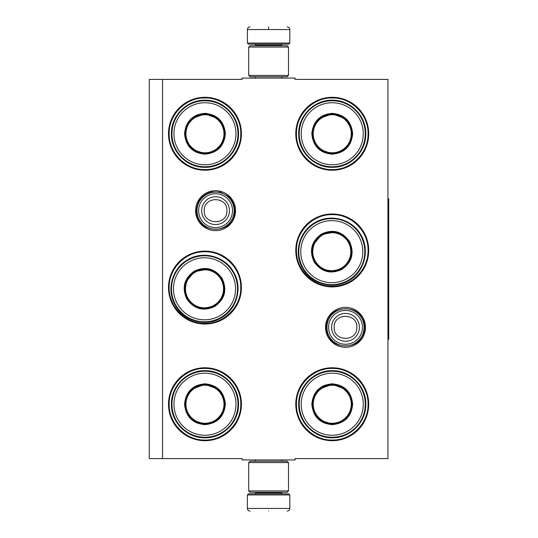 <?xml version="1.0" encoding="UTF-8"?>
<svg xmlns="http://www.w3.org/2000/svg" width="538" height="538" viewBox="0 0 538 538"><rect width="100%" height="100%" fill="white"/><g stroke="black" fill="none" stroke-linecap="round" stroke-linejoin="round"><path stroke-width="0.81" d="M162.537 79.402L242.087 79.402L242.087 78.077L295.12 78.077L295.12 79.402L387.932 79.402L387.932 458.598L295.12 458.598L295.12 459.923L242.087 459.923L242.087 458.598L162.537 458.598L162.537 79.402L149.275 79.402L149.275 458.598L162.537 458.598M365.47 327.339A19.967 19.967 0 0 1 345.504 347.306A19.967 19.967 0 0 1 325.537 327.339A19.967 19.967 0 0 1 345.504 307.373A19.967 19.967 0 0 1 365.47 327.339M235.536 210.661A19.967 19.967 0 0 1 215.57 230.627A19.967 19.967 0 0 1 195.603 210.661A19.967 19.967 0 0 1 215.57 190.694A19.967 19.967 0 0 1 235.536 210.661M241.421 404.24A36.463 36.463 0 0 1 204.965 440.696A36.463 36.463 0 0 1 168.502 404.24A36.463 36.463 0 0 1 204.965 367.777A36.463 36.463 0 0 1 241.421 404.24M241.421 287.561A36.463 36.463 0 0 1 204.965 324.024A36.463 36.463 0 0 1 168.502 287.561A36.463 36.463 0 0 1 204.965 251.098A36.463 36.463 0 0 1 241.421 287.561M241.421 133.76A36.463 36.463 0 0 1 204.965 170.223A36.463 36.463 0 0 1 168.502 133.76A36.463 36.463 0 0 1 204.965 97.304A36.463 36.463 0 0 1 241.421 133.76M368.705 404.24A36.463 36.463 0 0 1 332.242 440.696A36.463 36.463 0 0 1 295.779 404.24A36.463 36.463 0 0 1 332.242 367.777A36.463 36.463 0 0 1 368.705 404.24M368.705 250.439A36.463 36.463 0 0 1 332.242 286.902A36.463 36.463 0 0 1 295.779 250.439A36.463 36.463 0 0 1 332.242 213.976A36.463 36.463 0 0 1 368.705 250.439M368.705 133.76A36.463 36.463 0 0 1 332.242 170.223A36.463 36.463 0 0 1 295.779 133.76A36.463 36.463 0 0 1 332.242 97.304A36.463 36.463 0 0 1 368.705 133.76M204.965 251.764C224.09 251.273 241.253 268.435 240.762 287.561C241.253 306.694 224.09 323.849 204.965 323.358C185.832 323.849 168.676 306.694 169.161 287.561C168.676 268.435 185.832 251.273 204.965 251.764M332.242 214.642C351.375 214.151 368.53 231.306 368.039 250.439C368.53 269.565 351.375 286.727 332.242 286.236C313.116 286.727 295.954 269.565 296.445 250.439C295.954 231.306 313.116 214.151 332.242 214.642M332.242 97.963C351.375 97.472 368.53 114.634 368.039 133.76C368.53 152.893 351.375 170.048 332.242 169.564C313.116 170.048 295.954 152.893 296.445 133.76C295.954 114.634 313.116 97.472 332.242 97.963M204.965 440.037C185.832 440.528 168.676 423.366 169.161 404.24C168.676 385.107 185.832 367.952 204.965 368.436C224.09 367.952 241.253 385.107 240.762 404.24C241.253 423.366 224.09 440.528 204.965 440.037M332.242 368.436C351.375 367.952 368.53 385.107 368.039 404.24C368.53 423.366 351.375 440.528 332.242 440.037C313.116 440.528 295.954 423.366 296.445 404.24C295.954 385.107 313.116 367.952 332.242 368.436M204.965 169.564C185.832 170.048 168.676 152.893 169.161 133.76C168.676 114.634 185.832 97.472 204.965 97.963C224.09 97.472 241.253 114.634 240.762 133.76C241.253 152.893 224.09 170.048 204.965 169.564M234.131 210.661A18.561 18.561 0 0 1 215.57 229.222A18.561 18.561 0 0 1 197.009 210.661A18.561 18.561 0 0 1 215.57 192.1A18.561 18.561 0 0 1 234.131 210.661M232.503 210.661A16.934 16.934 0 0 1 215.57 227.594A16.934 16.934 0 0 1 198.636 210.661A16.934 16.934 0 0 1 215.57 193.727A16.934 16.934 0 0 1 232.503 210.661M364.065 327.339A18.561 18.561 0 0 1 345.504 345.9A18.561 18.561 0 0 1 326.943 327.339A18.561 18.561 0 0 1 345.504 308.778A18.561 18.561 0 0 1 364.065 327.339M362.437 327.339A16.934 16.934 0 0 1 345.504 344.273A16.934 16.934 0 0 1 328.57 327.339A16.934 16.934 0 0 1 345.504 310.406A16.934 16.934 0 0 1 362.437 327.339M289.814 43.074L288.758 44.136L248.448 44.136L247.386 43.074L289.814 43.074L289.814 29.55C289.659 27.942 288.772 27.055 287.164 26.9M268.603 26.9C292.551 26.9 292.551 26.9 268.603 26.9C244.655 26.9 244.655 26.9 268.603 26.9M268.603 26.994L268.603 29.348M247.386 494.926L289.814 494.926L288.758 493.864L248.448 493.864L247.386 494.926L247.386 508.45C247.547 510.058 248.428 510.945 250.042 511.1M268.603 511.1C292.551 511.1 292.551 511.1 268.603 511.1C244.655 511.1 244.655 511.1 268.603 511.1M248.717 490.945L288.489 490.945L287.164 492.27L250.042 492.27L248.717 490.945L248.717 462.572L250.042 461.248L287.164 461.248L288.489 462.572L248.717 462.572M288.489 47.055L248.717 47.055L250.042 45.73L287.164 45.73L288.489 47.055L288.489 75.428L248.717 75.428L250.042 76.752L287.164 76.752L288.489 75.428M204.965 113.343C217.365 114.554 224.171 121.359 225.382 133.76C224.171 146.168 217.365 152.974 204.965 154.184C192.557 152.974 185.751 146.168 184.541 133.76C185.751 121.359 192.557 114.554 204.965 113.343M217.756 118.542L204.965 113.874C217.043 115.058 223.667 121.682 224.85 133.76C223.667 145.845 217.043 152.469 204.965 153.653C179.309 154.877 179.309 112.65 204.965 113.874L192.167 118.542M204.965 100.747A33.013 33.013 0 0 0 171.945 133.76A33.013 33.013 0 0 0 204.965 166.78A33.013 33.013 0 0 0 237.978 133.76A33.013 33.013 0 0 0 204.965 100.747M204.965 102.738A31.022 31.022 0 0 0 173.935 133.76A31.022 31.022 0 0 0 204.965 164.789A31.022 31.022 0 0 0 235.987 133.76A31.022 31.022 0 0 0 204.965 102.738M193.27 149.853L204.965 153.653M204.965 167.318C187.029 167.782 170.943 151.696 171.407 133.76C170.943 115.831 187.029 99.745 204.965 100.209C222.893 99.745 238.98 115.831 238.516 133.76C238.98 151.696 222.893 167.782 204.965 167.318M204.965 114.742A19.025 19.025 0 0 1 223.983 133.76A19.025 19.025 0 0 1 204.965 152.785A19.025 19.025 0 0 1 185.94 133.76A19.025 19.025 0 0 1 204.965 114.742M204.965 114.204A19.556 19.556 0 0 1 224.521 133.76A19.556 19.556 0 0 1 204.965 153.317A19.556 19.556 0 0 1 185.408 133.76A19.556 19.556 0 0 1 204.965 114.204A19.556 19.556 0 0 0 185.408 133.76A19.556 19.556 0 0 0 204.965 153.317M194.299 271.112C205.644 265.96 214.938 268.449 222.187 278.59C227.339 289.935 224.85 299.229 214.716 306.478C203.371 311.63 194.07 309.142 186.821 299.007C181.669 287.662 184.164 278.361 194.299 271.112M207.977 269.215L194.561 271.576C205.61 266.552 214.669 268.98 221.73 278.852C226.747 289.901 224.319 298.96 214.447 306.021C203.398 311.038 194.346 308.61 187.285 298.738C182.268 287.689 184.689 278.637 194.561 271.576L185.812 282.013M187.997 260.204A33.013 33.013 0 0 0 175.913 305.302A33.013 33.013 0 0 0 221.01 317.386A33.013 33.013 0 0 0 233.095 272.289A33.013 33.013 0 0 0 187.997 260.204M188.993 261.932A31.022 31.022 0 0 0 177.641 304.306A31.022 31.022 0 0 0 220.015 315.665A31.022 31.022 0 0 0 231.374 273.284A31.022 31.022 0 0 0 188.993 261.932M202.429 308.577L214.447 306.021M221.286 317.857C205.987 327.218 184.016 321.334 175.449 305.571C166.081 290.278 171.972 268.301 187.728 259.733C203.028 250.372 224.998 256.263 233.566 272.02C242.927 287.319 237.043 309.289 221.286 317.857M194.998 272.322A19.025 19.025 0 0 1 220.977 279.283A19.025 19.025 0 0 1 214.016 305.268A19.025 19.025 0 0 1 188.031 298.308A19.025 19.025 0 0 1 194.998 272.322M194.729 271.858A19.556 19.556 0 0 1 221.441 279.02A19.556 19.556 0 0 1 214.285 305.732A19.556 19.556 0 0 0 221.441 279.02A19.556 19.556 0 0 0 194.729 271.858A19.556 19.556 0 0 0 187.567 298.577A19.556 19.556 0 0 0 214.285 305.732A19.556 19.556 0 0 1 187.567 298.577A19.556 19.556 0 0 1 194.729 271.858M204.965 383.816C217.365 385.026 224.171 391.832 225.382 404.24C224.171 416.641 217.365 423.446 204.965 424.657C192.557 423.446 185.751 416.641 184.541 404.24C185.751 391.832 192.557 385.026 204.965 383.816M217.756 389.014L204.965 384.347C217.043 385.531 223.667 392.155 224.85 404.24C223.667 416.318 217.043 422.942 204.965 424.126C179.309 425.35 179.309 383.123 204.965 384.347L192.167 389.014M204.965 371.22A33.013 33.013 0 0 0 171.945 404.24A33.013 33.013 0 0 0 204.965 437.253A33.013 33.013 0 0 0 237.978 404.24A33.013 33.013 0 0 0 204.965 371.22M204.965 373.211A31.022 31.022 0 0 0 173.935 404.24A31.022 31.022 0 0 0 204.965 435.262A31.022 31.022 0 0 0 235.987 404.24A31.022 31.022 0 0 0 204.965 373.211M193.27 420.326L204.965 424.126M204.965 437.791C187.029 438.255 170.943 422.169 171.407 404.24C170.943 386.304 187.029 370.218 204.965 370.682C222.893 370.218 238.98 386.304 238.516 404.24C238.98 422.169 222.893 438.255 204.965 437.791M204.965 385.215A19.025 19.025 0 0 1 223.983 404.24A19.025 19.025 0 0 1 204.965 423.258A19.025 19.025 0 0 1 185.94 404.24A19.025 19.025 0 0 1 204.965 385.215M204.965 384.683A19.556 19.556 0 0 1 224.521 404.24A19.556 19.556 0 0 1 204.965 423.796A19.556 19.556 0 0 0 224.521 404.24A19.556 19.556 0 0 0 204.965 384.683A19.556 19.556 0 0 0 185.408 404.24A19.556 19.556 0 0 0 204.965 423.796A19.556 19.556 0 0 1 185.408 404.24A19.556 19.556 0 0 1 204.965 384.683M332.242 113.343C344.643 114.554 351.449 121.359 352.659 133.76C351.449 146.168 344.643 152.974 332.242 154.184C319.841 152.974 313.035 146.168 311.825 133.76C313.035 121.359 319.841 114.554 332.242 113.343M345.04 118.542L332.242 113.874C344.32 115.058 350.951 121.682 352.128 133.76C350.951 145.845 344.32 152.469 332.242 153.653C306.586 154.877 306.586 112.65 332.242 113.874L319.444 118.542M332.242 100.747A33.013 33.013 0 0 0 299.229 133.76A33.013 33.013 0 0 0 332.242 166.78A33.013 33.013 0 0 0 365.255 133.76A33.013 33.013 0 0 0 332.242 100.747M332.242 102.738A31.022 31.022 0 0 0 301.219 133.76A31.022 31.022 0 0 0 332.242 164.789A31.022 31.022 0 0 0 363.264 133.76A31.022 31.022 0 0 0 332.242 102.738M320.554 149.853L332.242 153.653M332.242 167.318C314.313 167.782 298.227 151.696 298.684 133.76C298.227 115.831 314.313 99.745 332.242 100.209C350.171 99.745 366.257 115.831 365.8 133.76C366.257 151.696 350.171 167.782 332.242 167.318M332.242 114.742A19.025 19.025 0 0 1 351.267 133.76A19.025 19.025 0 0 1 332.242 152.785A19.025 19.025 0 0 1 313.224 133.76A19.025 19.025 0 0 1 332.242 114.742M332.242 114.204A19.556 19.556 0 0 1 351.798 133.76A19.556 19.556 0 0 1 332.242 153.317A19.556 19.556 0 0 1 312.686 133.76A19.556 19.556 0 0 1 332.242 114.204A19.556 19.556 0 0 0 312.686 133.76A19.556 19.556 0 0 0 332.242 153.317M321.576 233.99C332.921 228.838 342.222 231.327 349.471 241.461C354.623 252.806 352.134 262.107 341.993 269.356C330.648 274.508 321.354 272.02 314.105 261.878C308.953 250.533 311.441 241.239 321.576 233.99M335.261 232.093L321.845 234.447C332.894 229.43 341.953 231.858 349.014 241.73C354.031 252.779 351.603 261.831 341.731 268.892C330.682 273.916 321.623 271.488 314.562 261.616C309.545 250.567 311.973 241.508 321.845 234.447L313.096 244.884M315.281 223.082A33.013 33.013 0 0 0 303.197 268.18A33.013 33.013 0 0 0 348.294 280.264A33.013 33.013 0 0 0 360.379 235.167A33.013 33.013 0 0 0 315.281 223.082M316.277 224.803A31.022 31.022 0 0 0 304.918 267.184A31.022 31.022 0 0 0 347.299 278.536A31.022 31.022 0 0 0 358.658 236.162A31.022 31.022 0 0 0 316.277 224.803M329.707 271.448L341.731 268.892M348.563 280.735C333.264 290.096 311.294 284.205 302.726 268.449C293.365 253.149 299.249 231.179 315.012 222.611C330.305 213.25 352.282 219.134 360.85 234.891C370.211 250.19 364.327 272.167 348.563 280.735M322.275 235.2A19.025 19.025 0 0 1 348.261 242.161A19.025 19.025 0 0 1 341.3 268.146A19.025 19.025 0 0 1 315.315 261.186A19.025 19.025 0 0 1 322.275 235.2M322.006 234.736A19.556 19.556 0 0 1 348.725 241.892A19.556 19.556 0 0 1 341.563 268.61A19.556 19.556 0 0 0 348.725 241.892A19.556 19.556 0 0 0 322.006 234.736A19.556 19.556 0 0 0 314.851 261.448A19.556 19.556 0 0 0 341.563 268.61A19.556 19.556 0 0 1 314.851 261.448A19.556 19.556 0 0 1 322.006 234.736A19.556 19.556 0 0 0 314.851 261.448A19.556 19.556 0 0 0 341.563 268.61M332.242 383.816C344.643 385.026 351.449 391.832 352.659 404.24C351.449 416.641 344.643 423.446 332.242 424.657C319.841 423.446 313.035 416.641 311.825 404.24C313.035 391.832 319.841 385.026 332.242 383.816M345.04 389.014L332.242 384.347C344.32 385.531 350.951 392.155 352.128 404.24C350.951 416.318 344.32 422.942 332.242 424.126C306.586 425.35 306.586 383.123 332.242 384.347L319.444 389.014M332.242 371.22A33.013 33.013 0 0 0 299.229 404.24A33.013 33.013 0 0 0 332.242 437.253A33.013 33.013 0 0 0 365.255 404.24A33.013 33.013 0 0 0 332.242 371.22M332.242 373.211A31.022 31.022 0 0 0 301.219 404.24A31.022 31.022 0 0 0 332.242 435.262A31.022 31.022 0 0 0 363.264 404.24A31.022 31.022 0 0 0 332.242 373.211M320.554 420.326L332.242 424.126M332.242 437.791C314.313 438.255 298.227 422.169 298.684 404.24C298.227 386.304 314.313 370.218 332.242 370.682C350.171 370.218 366.257 386.304 365.8 404.24C366.257 422.169 350.171 438.255 332.242 437.791M332.242 385.215A19.025 19.025 0 0 1 351.267 404.24A19.025 19.025 0 0 1 332.242 423.258A19.025 19.025 0 0 1 313.224 404.24A19.025 19.025 0 0 1 332.242 385.215M332.242 384.683A19.556 19.556 0 0 1 351.798 404.24A19.556 19.556 0 0 1 332.242 423.796A19.556 19.556 0 0 0 351.798 404.24A19.556 19.556 0 0 0 332.242 384.683A19.556 19.556 0 0 0 312.686 404.24A19.556 19.556 0 0 0 332.242 423.796A19.556 19.556 0 0 1 312.686 404.24A19.556 19.556 0 0 1 332.242 384.683M387.932 198.73L388.725 198.73L388.725 339.27L387.932 339.27M201.663 210.661A13.907 13.907 0 0 0 215.57 224.568A13.907 13.907 0 0 0 229.477 210.661A13.907 13.907 180 0 0 215.57 196.753A13.907 13.907 180 0 0 201.663 210.661M204.225 210.661C203.512 225.301 227.628 225.301 226.915 210.661C227.621 196.027 203.512 196.027 204.225 210.661M331.596 327.339A13.907 13.907 0 0 0 345.504 341.247A13.907 13.907 0 0 0 359.411 327.339A13.907 13.907 180 0 0 345.504 313.432A13.907 13.907 180 0 0 331.596 327.339M334.152 327.339C333.446 341.973 357.555 341.973 356.849 327.339C357.555 312.699 333.446 312.699 334.152 327.339M281.199 45.73L281.199 45.199L256.007 45.199L254.945 44.136M247.386 43.074L247.386 29.55L289.814 29.55M256.007 492.27L256.007 492.801L281.199 492.801L282.262 493.864M289.814 494.926L289.814 508.45L247.386 508.45M281.831 78.077L281.831 76.752M255.368 78.077L255.368 76.752M256.007 45.73L256.007 45.199M281.199 45.199L282.262 44.136M247.386 29.55C247.547 27.942 248.428 27.055 250.042 26.9M281.831 459.923L281.831 461.248M255.368 459.923L255.368 461.248M281.199 492.27L281.199 492.801M256.007 492.801L254.945 493.864M289.814 508.45C289.659 510.058 288.778 510.945 287.164 511.1M288.489 490.945L288.489 462.572M248.717 47.055L248.717 75.428M326.371 327.339C325.187 302.659 365.82 302.652 364.636 327.339C365.82 352.02 325.187 352.02 326.371 327.339M196.437 210.661C197.103 200.822 202.187 194.574 211.69 191.931L220.324 192.133L227.991 196.114C232.355 199.988 234.588 204.837 234.702 210.661C235.886 235.348 195.254 235.341 196.437 210.661"/></g></svg>
